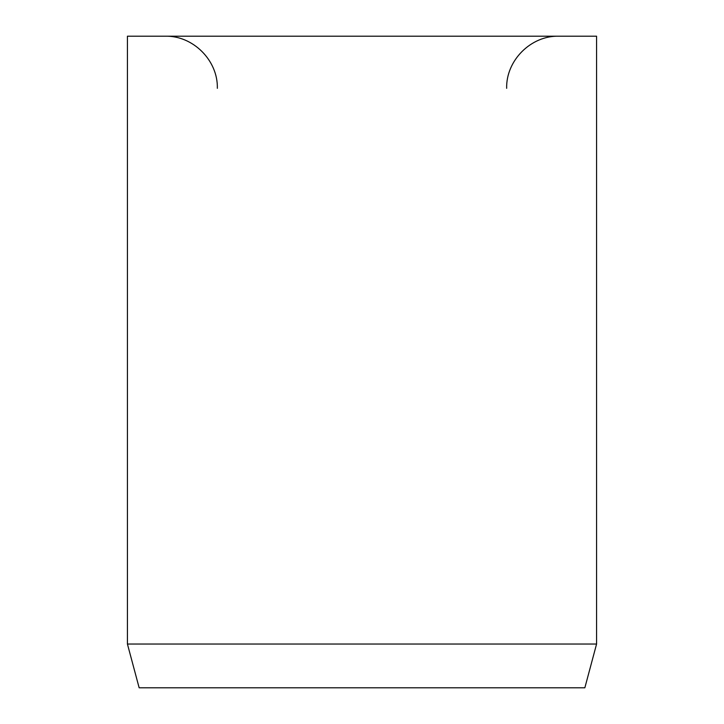 <?xml version="1.0" encoding="UTF-8"?>
<svg xmlns="http://www.w3.org/2000/svg" width="724" height="724" viewBox="0 0 724 724"><rect width="100%" height="100%" fill="white"/><g stroke="black" fill="none" stroke-linecap="round" stroke-linejoin="round"><path stroke-width="1.09" d="M596.576 644.025L596.576 36.2L127.424 36.2L127.424 644.025L139.153 687.8L584.847 687.8L596.576 644.025L127.424 644.025M506.655 88.328C505.94 60.481 530.927 35.485 558.783 36.2M217.345 88.328C218.06 60.481 193.073 35.485 165.217 36.2"/></g></svg>
